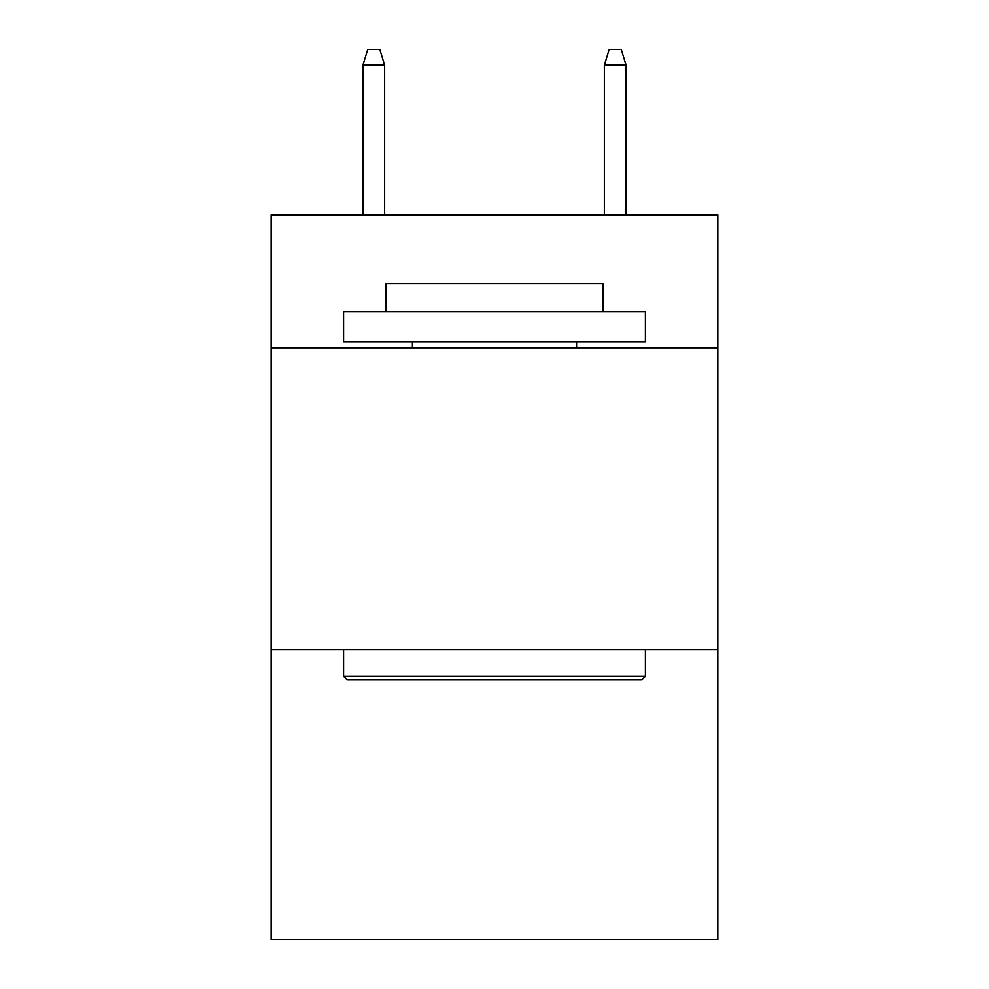 <?xml version="1.0" encoding="UTF-8"?>
<svg xmlns="http://www.w3.org/2000/svg" width="989" height="989" viewBox="0 0 989 989"><rect width="100%" height="100%" fill="white"/><g stroke="black" fill="none" stroke-linecap="round" stroke-linejoin="round"><path stroke-width="1.48" d="M717.927 347.757L717.927 214.91L271.073 214.91L271.073 347.757L717.927 347.757L717.927 939.55L271.073 939.55L271.073 347.757M717.927 649.699L271.073 649.699M347.151 679.888L343.529 676.266L645.471 676.266L641.849 679.888L347.151 679.888M645.471 311.523L645.471 341.724L343.529 341.724L343.529 311.523L645.471 311.523M385.809 311.523L385.809 283.756L603.191 283.756L603.191 311.523M645.471 649.699L645.471 676.266M343.529 649.699L343.529 676.266M576.624 341.724L576.624 347.757M412.376 341.724L412.376 347.757M384.597 214.91L384.597 65.15L362.852 65.15L362.852 214.91M362.852 65.15L367.685 49.45L379.764 49.45L384.597 65.15M604.403 65.15L609.236 49.45L621.315 49.45L626.148 65.15L604.403 65.15L604.403 214.91M626.148 65.15L626.148 214.91"/></g></svg>
